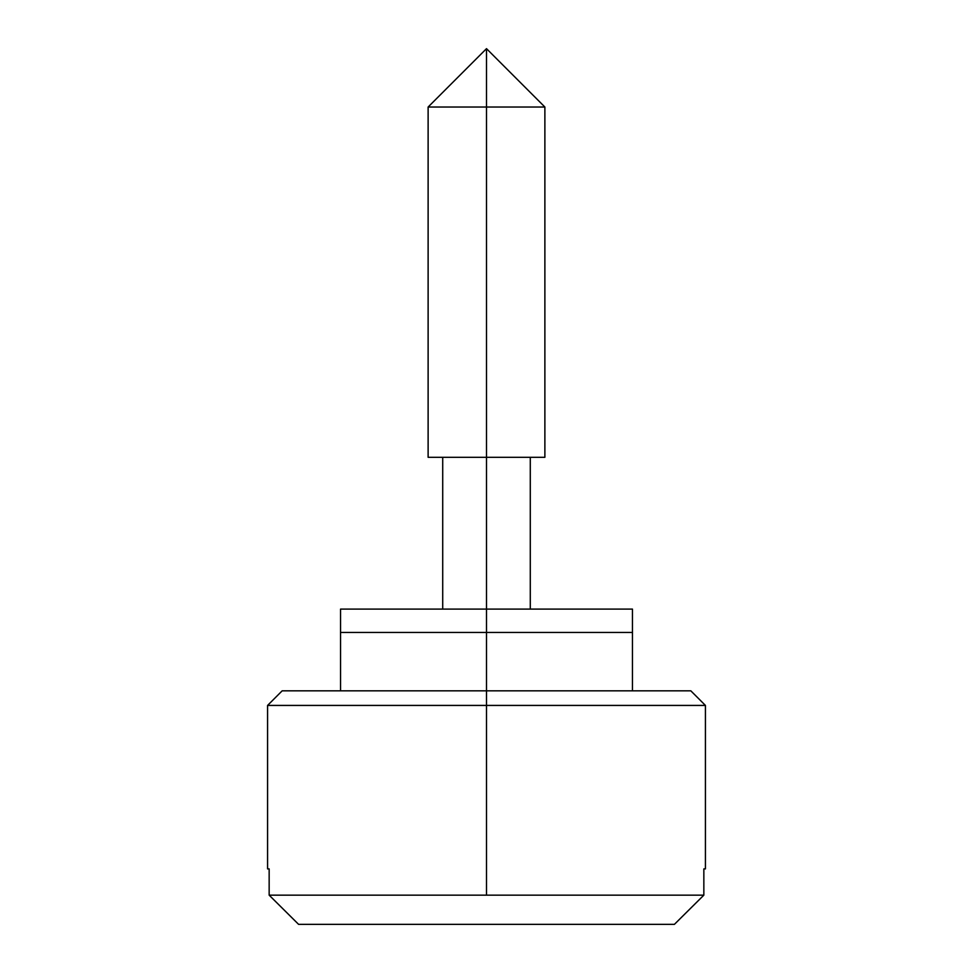 <?xml version="1.0" encoding="UTF-8"?>
<svg xmlns="http://www.w3.org/2000/svg" width="973" height="973" viewBox="0 0 973 973"><rect width="100%" height="100%" fill="white"/><g stroke="black" fill="none" stroke-linecap="round" stroke-linejoin="round"><path stroke-width="1.46" d="M486.5 107.03L486.5 48.65L486.5 107.03L428.12 107.03L486.5 107.03L428.12 107.03L486.5 48.65L544.88 107.03L486.5 107.03L486.5 457.31L486.5 107.03L544.88 107.03L486.5 107.03M428.12 457.31L486.5 457.31L486.5 609.098L486.5 457.31L544.88 457.31L428.12 457.31L428.12 107.03M486.5 690.83L282.17 690.83L486.5 690.83L486.5 632.45L340.55 632.45L486.5 632.45L351.654 632.45L486.5 632.45L486.5 690.83L690.83 690.83L486.5 690.83L486.5 705.425L267.575 705.425L486.5 705.425L486.5 690.83M282.17 690.83L267.575 705.425L267.575 868.889L269.156 868.889L269.156 895.16L703.844 895.16L674.411 924.35L703.844 895.16L703.844 868.889L705.425 868.889L705.425 705.425L690.83 690.83M486.5 895.16L486.5 705.425L267.575 705.425L486.5 705.425L486.5 895.16L269.156 895.16L298.589 924.35L674.411 924.35L703.844 895.16L486.5 895.16M486.5 705.425L705.425 705.425L486.5 705.425M269.156 868.889L269.156 895.16L298.589 924.35L269.156 895.16L298.589 924.35L674.411 924.35L703.844 895.16L703.844 868.889L705.425 868.889L703.844 868.889M632.45 609.098L486.5 609.098L632.45 609.098L632.45 632.45L486.5 632.45L632.45 632.45L486.5 632.45L632.45 632.45L632.45 690.83M486.5 609.098L486.5 632.45L486.5 609.098L340.55 609.098L486.5 609.098M442.715 457.31L442.715 609.098M340.55 690.83L340.55 609.098M530.285 457.31L530.285 609.098M544.88 107.03L544.88 457.31"/></g></svg>
